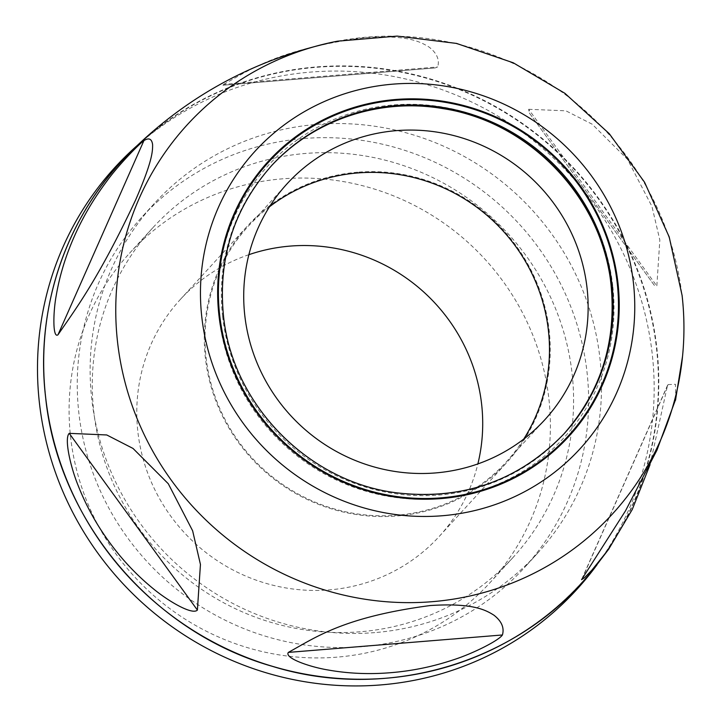 <?xml version="1.0" encoding="UTF-8"?>
<svg xmlns="http://www.w3.org/2000/svg" width="722" height="722" viewBox="0 0 722 722"><rect width="100%" height="100%" fill="white"/><g stroke="black" fill="none" stroke-linecap="round" stroke-linejoin="round"><path stroke-width="0.54" stroke-dasharray="3.61 2.71" d="M612.734 285.759A200.969 194.57 42.4 0 0 393.499 104.934A200.969 194.57 42.4 0 0 219.118 317.815A200.969 194.57 42.4 0 0 438.353 498.649A200.969 194.57 42.4 0 0 612.734 285.759M248.882 254.685A175.491 169.896 42.4 0 0 180.193 299.612A175.491 169.896 42.4 0 0 156.322 492.657A175.491 169.896 42.4 0 0 329.331 589.883A175.491 169.896 42.4 0 0 439.292 536.365A175.491 169.896 42.4 0 0 477.865 463.921M336.993 657.146A244.162 236.383 -137.6 0 1 96.288 521.88A244.162 236.383 -137.6 0 1 129.5 253.287A244.162 236.383 -137.6 0 1 282.492 178.83A244.162 236.383 -137.6 0 1 523.206 314.106A244.162 236.383 -137.6 0 1 489.985 582.69A244.162 236.383 -137.6 0 1 336.993 657.146M360.188 631.768A244.162 236.383 -137.6 0 1 119.482 496.492A244.162 236.383 -137.6 0 1 152.703 227.899A244.162 236.383 -137.6 0 1 305.695 153.443A244.162 236.383 -137.6 0 1 546.401 288.719A244.162 236.383 -137.6 0 1 513.18 557.303A244.162 236.383 -137.6 0 1 360.188 631.768M361.893 646.713A259.424 251.157 -137.6 0 1 106.143 502.981A259.424 251.157 -137.6 0 1 141.431 217.611A259.424 251.157 -137.6 0 1 303.989 138.498A259.424 251.157 -137.6 0 1 559.74 282.221A259.424 251.157 -137.6 0 1 524.452 567.6A259.424 251.157 -137.6 0 1 361.893 646.713M374.781 632.607A259.424 251.157 -137.6 0 1 119.031 488.884A259.424 251.157 -137.6 0 1 154.318 203.505A259.424 251.157 -137.6 0 1 316.877 124.392A259.424 251.157 -137.6 0 1 572.627 268.124A259.424 251.157 -137.6 0 1 537.33 553.494A259.424 251.157 -137.6 0 1 374.781 632.607M137.685 145.113A312.834 302.861 -137.6 0 1 143.182 140.393A312.834 302.861 -137.6 0 1 310.911 72.074A312.834 302.861 -137.6 0 1 652.183 353.554A312.834 302.861 -137.6 0 1 601.191 558.918A312.834 302.861 -137.6 0 1 596.986 564.812M45.766 397.596A311.787 301.859 42.4 0 0 385.891 678.138A311.787 301.859 42.4 0 0 605.614 552.547A311.787 301.859 42.4 0 0 656.433 347.869A311.787 301.859 42.4 0 0 462.251 90.782A311.787 301.859 42.4 0 0 149.129 135.42A311.787 301.859 42.4 0 0 45.766 397.596M528.657 109.293L565.895 110.818L592.202 124.211L627.472 159.336L651.957 206.447L659.836 240.047L656.821 286.011L654.303 285.307L529.343 113.011L528.657 109.293L656.821 286.011M223.63 84.393C250.173 69.754 279.297 48.78 365.585 37.526C408.074 34.827 420.547 41.84 429.238 47.192C436.9 53.193 439.725 59.782 437.703 66.956L435.149 67.931L222.936 85.214L223.63 84.393L437.703 66.956M650.044 464.706L667.534 385.368L668.058 384.582L675.449 384.284L675.765 399.04M357.679 172.197A175.491 169.896 42.4 0 0 247.718 225.715A175.491 169.896 42.4 0 0 223.838 418.769A175.491 169.896 42.4 0 0 396.847 515.995A175.491 169.896 42.4 0 0 506.817 462.477A175.491 169.896 42.4 0 0 530.688 269.432A175.491 169.896 42.4 0 0 357.679 172.197M269.477 206.781A174.724 169.165 42.4 0 0 248.278 226.23A174.724 169.165 42.4 0 0 224.506 418.444A174.724 169.165 42.4 0 0 396.766 515.246A174.724 169.165 42.4 0 0 506.248 461.963A174.724 169.165 42.4 0 0 523.721 439.102M337.517 41.181A288.213 279.035 -137.6 0 1 682.082 296.408A288.213 279.035 -137.6 0 1 682.525 356.442M593.042 569.766A312.039 302.103 42.4 0 0 656.83 347.688A312.039 302.103 42.4 0 0 452.198 86.297A312.039 302.103 42.4 0 0 133.11 149.49M222.62 316.552A198.379 192.061 -137.6 0 1 270.443 166.908A198.379 192.061 -137.6 0 1 270.831 166.484L271.219 166.069A198.379 192.061 -137.6 0 0 223.396 315.704A198.379 192.061 -137.6 0 0 358.87 483.839A198.379 192.061 -137.6 0 0 564.117 433.705L563.341 434.554A198.379 192.061 -137.6 0 1 358.103 484.688A198.379 192.061 -137.6 0 1 222.62 316.552M582.149 578.737L668.058 384.582M152.703 227.899L129.5 253.287M154.318 203.505L141.431 217.611M605.614 552.547L601.191 558.918M222.927 85.232L435.149 67.949M667.525 385.358L581.544 579.667M529.343 113.011L654.303 285.316M180.193 299.612L247.718 225.715M248.278 226.23L286.941 183.929M149.129 135.42L143.182 140.393M513.18 557.303L489.985 582.69M439.292 536.365L506.817 462.477M506.248 461.963L544.911 419.653M537.33 553.494L524.452 567.6"/><path stroke-width="1.08" d="M396.423 130.637A174.724 169.165 42.4 0 0 286.941 183.929A174.724 169.165 42.4 0 0 263.169 376.135A174.724 169.165 42.4 0 0 435.429 472.937A174.724 169.165 42.4 0 0 544.911 419.653A174.724 169.165 42.4 0 0 568.683 227.448A174.724 169.165 42.4 0 0 396.423 130.637M477.865 463.921A175.491 169.896 42.4 0 0 290.163 246.094A175.491 169.896 42.4 0 0 248.882 254.685M596.986 564.812A312.834 302.861 -137.6 0 1 268.746 673.545A312.834 302.861 -137.6 0 1 39.475 403.454A312.834 302.861 -137.6 0 1 137.685 145.113M57.995 334.782C76.135 308.195 98.3 279.243 135.718 199.75C152.36 161.322 152.685 151.394 152.604 144.59C151.8 138.795 148.903 137.469 143.904 140.628C138.759 144.328 118.065 165.473 106.594 181.484C93.571 198.911 82.795 217.25 74.276 236.5C65.675 255.922 59.682 275.47 56.289 295.154C52.995 312.644 52.652 338.862 57.995 334.782L143.904 140.628M69.231 433.353C63.987 438.335 70.585 466.899 77.922 484.994C85.828 505.192 96.179 524.064 108.968 541.599C121.693 559.27 136.359 574.883 152.956 588.457C167.775 600.821 192.359 615.415 197.395 610.072L200.445 564.46L192.639 530.814L168.289 483.74L133.01 448.434L106.748 434.96L69.231 433.353L197.395 610.072M288.349 652.399C284.17 658.148 310.108 667.056 328.14 669.998C348.329 673.572 369.104 674.474 390.476 672.705C411.748 671.009 432.749 666.704 453.47 659.791C472.387 653.789 498.649 640.712 502.422 634.972C504.47 627.797 501.637 621.2 493.92 615.18C485.41 609.801 472.161 602.789 430.168 605.55C343.392 616.967 315.234 637.679 288.349 652.399L502.422 634.972M675.765 399.04L656.957 450.158L625.505 510.833L581.562 579.676L584.558 577.645L591.823 570.227L608.646 549.243L632.228 509.561L650.044 464.706M523.721 439.102A174.724 169.165 42.4 0 0 522.71 256.87A174.724 169.165 42.4 0 0 357.76 172.946A174.724 169.165 42.4 0 0 269.477 206.781M337.517 41.181L397.091 36.1L456.512 43.419L513.252 62.787L564.911 93.319L609.305 133.714L644.575 182.26L669.195 236.924L682.091 295.388C684.402 315.74 684.546 336.091 682.525 356.442A288.213 279.035 -137.6 0 1 401.901 602.554A288.213 279.035 -137.6 0 1 117.587 342.381A288.213 279.035 -137.6 0 1 337.517 41.181C258.386 57.733 190.247 93.833 133.11 149.49A312.039 302.103 42.4 0 0 45.657 397.461A312.039 302.103 42.4 0 0 267.32 664.754A312.039 302.103 42.4 0 0 593.042 569.766L608.646 549.243M270.831 166.484A198.379 192.061 -137.6 0 1 475.96 116.874A198.379 192.061 -137.6 0 1 611.164 284.91A198.379 192.061 -137.6 0 1 563.729 434.13M611.94 284.062A198.379 192.061 -137.6 0 1 564.117 433.705C518.613 480.924 462.576 500.599 395.99 492.747C307.671 481.61 231.933 403.824 223.459 315.55C217.954 258.277 233.874 208.45 271.219 166.069A198.379 192.061 -137.6 0 1 476.457 115.935A198.379 192.061 -137.6 0 1 611.94 284.062M617.193 282.853A202.954 196.492 -137.6 0 1 441.088 497.846A202.954 196.492 -137.6 0 1 219.687 315.225A202.954 196.492 -137.6 0 1 395.791 100.241A202.954 196.492 -137.6 0 1 617.193 282.853M617.942 282.789A203.721 197.232 -137.6 0 1 441.178 498.586A203.721 197.232 -137.6 0 1 218.937 315.288A203.721 197.232 -137.6 0 1 395.701 99.492A203.721 197.232 -137.6 0 1 617.942 282.789M633.365 282.374A220.318 213.297 -137.6 0 1 442.198 515.752A220.318 213.297 -137.6 0 1 201.853 317.518A220.318 213.297 -137.6 0 1 393.021 84.14A220.318 213.297 -137.6 0 1 633.365 282.374M563.341 434.554C600.65 392.217 616.552 342.418 611.056 285.163C602.671 198.406 529.379 121.495 442.757 108.589C379.303 97.542 312.464 120.204 270.443 166.908M133.11 149.49C67.805 212.097 34.674 306.056 45.639 397.515C58.04 520.562 152.306 632.373 272.248 666.307C387.949 702.154 519.921 662.471 593.042 569.766M682.525 356.442L675.485 400.313"/></g></svg>

